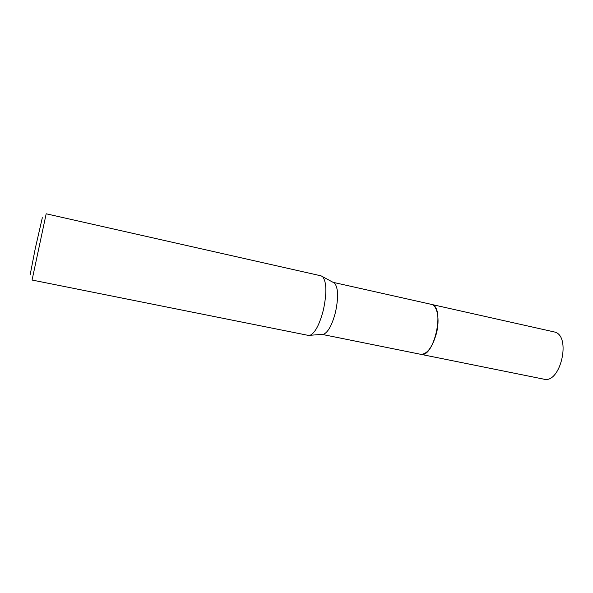 <?xml version="1.0" encoding="UTF-8"?>
<svg xmlns="http://www.w3.org/2000/svg" width="593" height="593" viewBox="0 0 593 593"><rect width="100%" height="100%" fill="white"/><g stroke="black" fill="none" stroke-linecap="round" stroke-linejoin="round"><path stroke-width="0.89" d="M431.096 304.305L431.296 304.342C437.36 305.291 440.028 319.538 436.389 333.555C432.29 347.505 427.049 354.421 420.645 354.295L321.984 334.378M431.155 304.32C437.315 305.084 440.065 319.412 436.389 333.555C432.245 347.646 426.945 354.547 420.511 354.273M333.073 282.327L334.563 283.128C338.247 287.857 338.559 297.53 335.505 312.155C332.206 324.675 328.263 332.043 323.667 334.252L308.412 335.408L32.066 280.037L46.18 213.791L321.102 275.849L322.644 276.709C326.661 282.016 326.913 293.075 323.4 309.887C319.634 324.289 315.231 332.747 310.176 335.26M42.325 217.713L35.261 248.549L30.147 274.878M420.652 354.303C433.965 358.632 445.417 307.285 431.741 304.468L554.492 331.991C571.593 335.601 560.622 384.101 543.84 379.172L420.452 354.258M431.289 304.35L333.103 282.335M334.563 283.128L322.644 276.709"/></g></svg>
